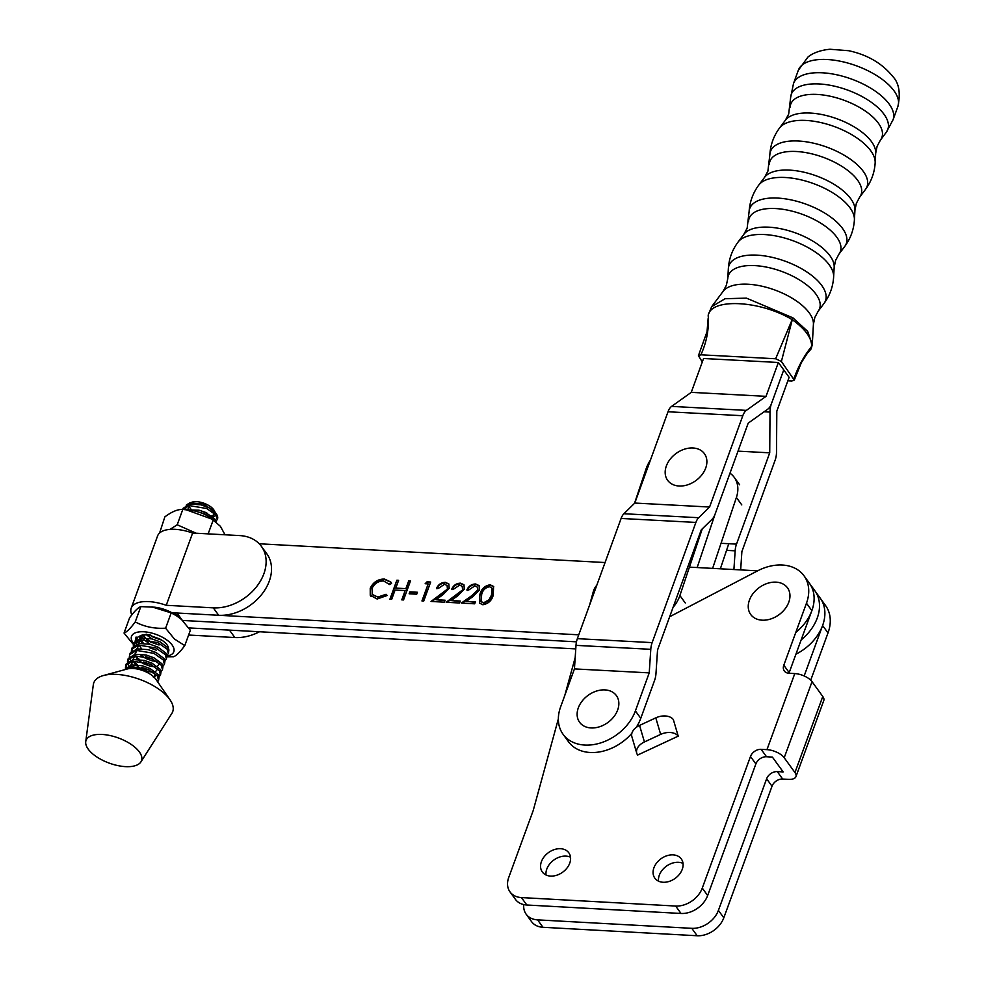 <?xml version="1.0" encoding="UTF-8"?>
<svg xmlns="http://www.w3.org/2000/svg" width="985" height="985" viewBox="0 0 985 985"><rect width="100%" height="100%" fill="white"/><g stroke="black" fill="none" stroke-linecap="round" stroke-linejoin="round"><path stroke-width="1.48" d="M740.671 569.909L741.89 551.551L775.109 460.254A13.63 6.772 -87 0 0 776.525 451.93L776.808 411.176L789.12 377.329L778.347 362.48L703.561 358.503L691.248 392.362L671.585 406.399A13.63 6.772 93 0 0 668.015 411.767L634.796 503.052L623.899 513.739A13.63 6.772 93 0 0 621.104 518.455L577.358 638.662A13.63 6.772 93 0 0 576.003 645.36L574.44 668.901L560.6 706.947A43.155 31.914 -36 0 0 563.063 734.268A43.155 31.914 -36 0 0 584.844 745.066A43.155 31.914 -36 0 0 635.387 710.911L640.767 718.336A43.155 31.914 144 0 1 636.248 727.386M631.89 733.222A43.155 31.914 144 0 1 590.224 752.491A43.155 31.914 144 0 1 568.456 741.693L563.063 734.268M640.767 718.336L654.619 680.29A13.63 6.772 93 0 0 655.973 673.592L657.537 650.051L701.271 529.844L712.167 519.157A13.63 6.772 93 0 0 714.975 514.453L748.194 423.156L767.857 409.107A13.618 6.772 93 0 0 771.415 403.752L783.74 369.904L771.415 403.752A13.618 6.772 -87 0 0 770.011 412.075L764.138 411.767M778.359 362.492L766.034 396.339L691.248 392.362M766.034 396.339L746.371 410.376A13.63 6.772 93 0 0 742.801 415.732L709.582 507.029L634.796 503.052M709.582 507.029L698.685 517.716A13.63 6.772 93 0 0 695.89 522.432L652.144 642.626A13.63 6.772 93 0 0 650.789 649.324L649.226 672.878L574.44 668.901M649.226 672.878L635.387 710.911M733.911 569.539L735.155 550.824A13.63 6.772 -87 0 1 736.509 544.126L769.728 452.829L737.999 451.142M769.728 452.829L770.011 412.075M795.769 632.481A43.155 31.914 -36 0 0 809.411 583.243L814.804 590.668A43.155 31.914 -36 0 1 801.162 639.893A43.155 31.914 -36 0 0 814.804 590.668L820.185 598.092A43.155 31.914 -36 0 1 795.929 654.175M182.533 620.452L576.471 641.826L182.533 620.452M259.498 631.754A43.155 31.914 144 0 1 234.849 637.541L229.468 630.129L188.751 627.913L575.769 648.918M477.651 590.003L477.368 587.159L474.795 585.915L468.626 590.064L466.865 589.966C468.601 586.124 471.507 584.13 475.595 583.97L479.067 585.57L479.473 589.953L472.997 596.553L466.225 601.367L475.373 601.86L474.671 603.817L461.3 603.091L471.803 595.63L477.651 590.003L478.008 590.508L477.528 587.417M447.387 588.365L447.091 585.521L444.518 584.277L438.362 588.414L436.601 588.328C438.337 584.474 441.243 582.48 445.331 582.332L448.803 583.92L449.209 588.304L442.733 594.915L435.961 599.73L445.109 600.222L444.395 602.18L431.036 601.453L447.744 588.858L447.264 585.779M416.704 594.201L409.132 593.795L409.846 591.85L417.418 592.256L416.704 594.201M389.592 584.524L383.596 580.965C378.203 581.039 374.312 583.576 371.948 588.562L372.441 594.546L377.846 597.07L386.034 594.287L387.167 595.494L377.144 599.015L370.249 595.26L370.225 588.34C373.106 582.209 377.834 579.106 384.421 579.032L390.75 581.963L391.55 583.465L389.592 584.524L389.161 583.748M370.779 596.134L370.225 588.34M757.65 570.832L689.414 567.126M605.061 562.546L259.24 543.782M182.065 619.996L176.992 613.015L578.749 634.82M391.685 599.311L389.925 599.212L396.869 580.202L398.629 580.3L395.785 588.094L405.869 588.648L408.713 580.842L410.486 580.941L403.542 599.951L401.769 599.865L405.155 590.594L395.071 590.052L391.685 599.311M428.179 583.883L425.163 583.723L427.022 581.839L430.667 582.037L423.722 601.047L421.949 600.961L428.179 583.883L422.479 600.985M462.519 589.19L462.224 586.346L459.663 585.102L453.494 589.239L451.733 589.141C453.469 585.299 456.375 583.305 460.463 583.157L463.935 584.745L464.341 589.129L457.865 595.74L451.093 600.542L460.241 601.047L459.527 602.992L446.168 602.266L462.876 589.683L462.396 586.592M493.263 595.137C491.786 600.579 488.301 603.793 482.835 604.753L479.461 603.079L479.904 594.411C481.296 588.981 484.706 585.767 490.136 584.758L493.571 586.457L493.263 595.137M370.582 588.833C373.463 582.701 378.191 579.599 384.778 579.525L384.421 579.032M384.778 579.525L390.934 582.233M372.625 594.792L377.846 597.07M378.203 597.563L386.034 594.287M386.391 594.78L387.105 595.543M370.963 596.368L370.606 595.753M390.454 599.249L396.869 580.202M397.226 580.694L398.457 580.756M405.869 588.648L395.785 588.094M406.226 589.141L408.713 580.842M409.083 581.335L410.314 581.409M402.299 599.89L405.155 590.594M409.662 593.82L409.846 591.85M410.203 592.342L417.246 592.724M425.963 583.773L427.022 581.839M427.379 582.332L430.494 582.504M436.958 588.821C438.694 584.979 441.6 582.972 445.688 582.824L445.331 582.332M445.688 582.824L448.975 584.191M444.937 600.69L435.961 599.73M432.009 601.503L441.539 593.992M441.896 594.484L447.744 588.858M452.09 589.633C453.826 585.792 456.732 583.797 460.82 583.649L460.463 583.157M460.82 583.649L464.107 585.016M460.069 601.515L451.093 600.542M447.141 602.327L456.671 594.817M457.028 595.309L462.876 589.683M467.222 590.458C468.958 586.617 471.864 584.622 475.952 584.474L475.595 583.97M475.952 584.474L479.239 585.829M475.213 602.327L466.225 601.367M462.285 603.14L472.16 596.134L471.803 595.63M472.16 596.134L478.008 590.508M479.658 603.337L479.904 594.411M480.261 594.903C481.653 589.473 485.063 586.26 490.493 585.262L490.136 584.758M490.493 585.262L493.744 586.715M481.357 601.773L483.967 603.3L489.373 600.271L491.86 595.531L492.044 588.217M489.483 586.715C485.26 587.663 482.662 590.249 481.665 594.497L481.148 601.527L483.598 602.808L489.016 599.779L491.503 595.038L491.872 587.959L489.483 586.715M131.83 614.862A32.48 14.726 20.1 0 1 131.202 608.176A32.48 14.726 20.1 0 1 166.243 605.295L213.302 607.856A43.155 31.914 -36 0 0 263.881 573.75A43.155 31.914 -36 0 0 261.419 546.38L266.812 553.792A43.155 31.914 144 0 1 269.262 581.175A43.155 31.914 144 0 1 218.695 615.28L171.846 612.732M261.419 546.38A43.155 31.914 -36 0 0 239.7 535.581L192.629 533.033L166.243 605.295M131.202 608.176L157.6 535.902A32.48 14.726 20.1 0 1 192.629 533.033M234.849 637.541L188.627 635.042M749.585 599.693A22.717 16.794 144 0 1 776.463 582.172A22.717 16.794 144 0 1 788.616 602.648A22.717 16.794 144 0 1 761.737 620.156A22.717 16.794 144 0 1 749.585 599.693M653.917 867.797A16.351 12.091 -36 0 0 654.853 878.177A16.351 12.091 -36 0 0 669.234 881.403A16.351 12.091 -36 0 0 682.248 869.349A16.351 12.091 -36 0 0 681.312 858.969A16.351 12.091 -36 0 0 666.931 855.731A16.351 12.091 -36 0 0 653.917 867.797M683.024 863.389A16.351 12.091 -36 0 0 659.31 875.222A16.351 12.091 -36 0 0 658.534 881.169M541.418 861.629A16.351 12.091 -36 0 0 542.341 872.008A16.351 12.091 -36 0 0 556.722 875.234A16.351 12.091 -36 0 0 569.736 863.18A16.351 12.091 -36 0 0 568.813 852.801A16.351 12.091 -36 0 0 554.432 849.562A16.351 12.091 -36 0 0 541.418 861.629M570.512 857.221A16.351 12.091 -36 0 0 546.798 869.053A16.351 12.091 -36 0 0 546.022 875M558.347 718.927L533.205 810.544L508.728 877.487A22.717 16.794 -36 0 0 510.008 891.905L515.401 899.33A22.717 16.794 -36 0 0 526.827 905.006L681.029 913.464A22.717 16.794 -36 0 0 707.661 895.525L755.877 763.929A9.087 6.723 144 0 1 766.527 756.751L772.4 757.096L783.161 771.92L777.276 771.612L782.669 779.037L788.529 779.357A13.679 6.193 -159.9 0 0 795.966 776.611L823.78 700.544A13.679 6.193 20.1 0 0 822.783 696.493L812.034 681.669A13.679 6.193 20.1 0 0 794.784 673.58L788.886 673.247A9.087 6.723 144 0 1 784.306 670.982A9.087 6.723 144 0 1 783.801 665.207L806.469 603.214A43.155 31.914 -36 0 0 804.031 575.819A43.155 31.914 -36 0 0 757.563 570.869L669.652 616.745M596.799 585.238A14.541 10.749 -36 0 0 593.339 591.443L589.646 604.876M575.191 657.561L564.848 695.262M510.008 891.905A22.717 16.794 -36 0 0 521.434 897.581L675.648 906.04A22.717 16.794 -36 0 0 702.268 888.101L750.484 756.505A9.087 6.723 144 0 1 761.134 749.326L766.958 749.647A13.679 6.193 -159.9 0 1 784.208 757.736L794.957 772.56A13.679 6.193 -159.9 0 1 795.966 776.611M644.436 741.951A13.63 8.877 163.6 0 0 636.753 753.229A13.63 8.877 163.6 0 0 637.652 755.052L678.222 736.14L673.346 719.604A13.63 8.877 -16.4 0 0 655.788 717.856L639.561 725.416L644.436 741.951L660.664 734.391L655.788 717.856M788.985 673.26A9.087 6.723 144 0 1 789.182 672.632L811.862 610.638A43.155 31.914 -36 0 0 809.411 583.243L804.031 575.819M777.276 771.612A9.087 6.723 -36 0 0 766.625 778.79L718.41 910.386A22.717 16.794 144 0 1 691.79 928.326L537.576 919.867A22.717 16.794 144 0 1 526.15 914.191A22.717 16.794 144 0 1 523.749 904.587M782.669 779.037A9.087 6.723 -36 0 0 772.018 786.215L723.803 917.811A22.717 16.794 144 0 1 697.171 935.75L542.969 927.291A22.717 16.794 144 0 1 531.543 921.615L526.15 914.191M820.874 599.077L825.553 605.541A43.155 31.914 144 0 1 828.003 632.936L810.717 680.179M822.278 626.435L804.166 675.956M636.753 753.229L631.878 736.694A13.63 8.877 -16.4 0 1 639.561 725.416M678.222 736.14A13.63 8.877 163.6 0 0 660.664 734.391M184.761 645.606L190.351 630.302L181.535 619.503L174.813 614.529A22.52 10.207 -159.9 0 0 154.78 607.216L140.83 606.612C138.109 607.573 134.379 611.279 129.626 617.743L124.036 633.047C126.769 632.099 130.5 628.381 135.24 621.917C144.339 626.755 154.46 628.849 165.603 628.196L174.419 638.994L184.761 645.606C180.033 652.058 176.303 655.764 173.557 656.736L167.105 656.786M177.349 616.228L171.193 612.892L151.924 606.895M136.903 639.413A16.585 7.511 20.1 0 1 138.011 636.975L146.383 634.205L159.533 638.859A16.585 7.511 20.1 0 1 165.024 642.602A16.585 7.511 20.1 0 1 167.401 645.347A16.585 7.511 20.1 0 1 168.46 648.746M167.955 647.921L167.339 645.261M141.397 635.51L142.53 637.984M143.712 639.487L150.052 644.264M144.857 637.935L142.665 634.968M142.234 635.066A14.307 6.489 -159.9 0 0 139.944 637.233A14.307 6.489 -159.9 0 0 139.759 638.379M140.042 639.77A14.307 6.489 -159.9 0 0 142.628 643.291M142.899 643.291L140.424 639.708M140.067 638.305L140.116 636.827M146.076 634.562L152.01 638.908M153.352 637.221L149.375 634.783M151.394 642.589L146.765 639.647M167.118 656.035A22.52 10.207 -159.9 0 0 169.432 642.085A22.52 10.207 -159.9 0 0 140.978 631.754A22.52 10.207 -159.9 0 0 133.677 643.636M132.852 643.845L124.036 633.047M140.83 606.612L135.24 621.917M171.193 612.892L165.603 628.196M133.862 643.845A22.52 10.207 -159.9 0 0 134.773 644.867M138.565 643.587A16.585 7.511 20.1 0 1 137.026 640.632M138.011 636.975L141.249 635.337L148.39 634.562M153.044 637.073L160.481 639.782M723.064 291.412L726.376 285.256L727.804 278.41A48.524 22.015 -160 0 1 764.803 266.8A48.524 22.015 -160 0 1 816.036 294.269A48.524 22.015 -160 0 1 818.141 311.285L814.829 317.441L813.413 324.287A48.524 22.015 -160 0 0 809.264 312.898A48.524 22.015 -160 0 0 764.261 286.758A48.524 22.015 -160 0 0 723.064 291.412L711.663 306.667L725.083 298.726L746.433 298.123L792.925 317.847L807.663 331.342L812.28 344.578A4.543 3.989 4.7 0 1 812.268 344.664L812.268 344.676A4.543 4.125 -175.1 0 1 811.652 346.461L801.359 362.652L794.279 380.112L781.388 361.458L775.651 358.762L700.901 354.797L698.427 355.659L702.305 361.988M787.852 380.826L791.805 381.035L794.279 380.112M805.989 354.686L811.652 346.461A4.543 2.487 36 0 0 811.665 346.375C811.763 337.954 805.299 329.076 792.285 319.706L781.388 361.458M793.947 378.757C798.145 366.629 804.055 355.831 811.665 346.375A4.543 3.989 4.7 0 0 812.268 344.664L812.305 344.245M775.651 358.762L792.162 319.657C761.011 300.597 711.133 297.667 708.215 315.348C709.138 328.879 706.701 342.029 700.901 354.797M708.178 316.234L708.215 315.188A4.543 4.038 -176 0 1 708.24 315.028M792.925 317.847A4.543 1.995 124 0 1 792.285 319.706A4.543 0.8 17.2 0 0 792.162 319.657A4.543 1.798 -53 0 0 792.925 317.847M708.252 314.868A4.543 3.903 7.7 0 0 708.252 314.892L708.252 314.892A4.543 3.903 7.7 0 0 708.215 315.348A4.543 1.514 0.8 0 0 708.215 315.397A4.543 4.038 -176 0 1 708.215 315.188A4.543 4.543 0 0 1 708.252 314.892L711.663 306.667M224.999 534.793L220.418 526.322L210.236 517.544A22.52 10.207 -159.9 0 0 190.191 510.23L182.791 509.467C177.829 509.183 171.858 511.658 164.864 516.866L159.595 533.008M208.143 533.87L213.351 519.637L186.214 509.787M182.791 509.467L177.201 524.783L196.163 533.23M169.962 529.401L177.201 524.783M673.05 607.425A32.936 24.354 -36 0 0 679.884 595.556L702.231 528.908M714.876 514.712L697.158 567.545M720.355 568.801L728.777 543.708M650.42 460.118A36.346 26.878 -36 0 0 646.037 468.995L634.525 503.31M712.623 568.382L736.398 497.487L741.791 504.911M729.983 473.182A32.936 24.354 144 0 1 734.256 477.38A32.936 24.354 144 0 1 736.398 497.487M578.466 707.452A22.717 16.794 144 0 1 605.356 689.931A22.717 16.794 144 0 1 617.509 710.407A22.717 16.794 144 0 1 590.631 727.915A22.717 16.794 144 0 1 578.466 707.452M215.075 512.028L203.402 503.889L189.6 502.941L192.186 502.128A13.445 6.095 20.1 0 1 213.893 510.008A13.445 6.095 20.1 0 1 213.93 510.07A13.445 6.095 20.1 0 1 213.979 510.144M214.225 510.587A13.445 6.095 20.1 0 1 214.631 511.56M214.595 513.702A13.445 6.095 20.1 0 1 211.664 515.931M209.399 516.325A13.445 6.095 20.1 0 1 208.352 516.362M191.016 509.208A13.445 6.095 20.1 0 1 190.093 508.014A13.445 6.095 20.1 0 1 189.206 505.662M209.436 507.977L216.577 514.232A17.989 8.151 -159.9 0 0 216.515 514.145A17.989 8.151 -159.9 0 0 209.436 507.977L201.014 504.837L190.006 504.061L183.099 508.309L182.681 509.467M216.294 515.315L212.969 517.002M210.224 516.866L208.869 516.645M217.389 519.267A17.989 8.151 -159.9 0 0 217.5 518.984A17.989 8.151 -159.9 0 0 216.577 514.232M189.465 504.148A13.445 6.095 20.1 0 1 191.09 502.584M189.6 502.941L186.165 505.182M185.488 506.795L185.931 509.75M182.693 509.467L189.428 505.625L206.776 508.531L216.158 515.13L217.303 519.526L215.937 521.176M216.035 521.582L214.767 518.935L205.385 512.335L199.056 510.205L186.263 509.787M180.846 618.888L180.797 618.26M174.148 612.855L179.418 617.718M168.337 653.609L168.94 649.915L167.77 647.65L159.952 641.789L152.047 638.92L141.04 638.132L134.132 642.38L133.566 643.944L140.473 639.696L157.809 642.614L167.191 649.213L168.337 653.609L166.97 655.247M145.645 656.576L153.66 659.519M166.379 658.965L166.982 655.271L165.8 653.018L157.994 647.145L150.089 644.276L139.082 643.5L132.175 647.748L131.608 649.312L138.516 645.064L155.852 647.97L165.234 654.569L166.379 658.965L165.012 660.615M152.687 660.972L145.374 658.275M135.167 655.912L139.525 659.544M143.687 661.945L151.702 664.875M164.421 664.333L165.024 660.639L163.842 658.374L156.036 652.513L148.132 649.644L137.124 648.869L130.217 653.117L129.651 654.668L136.558 650.42L153.894 653.338L163.276 659.938L164.421 664.333L163.054 665.983M150.73 666.34L143.416 663.644M133.209 661.28L137.555 664.912M141.729 667.301L149.745 670.243M162.463 669.701L163.067 665.995L161.885 663.742L154.079 657.869L146.174 655L135.167 654.225L128.259 658.472L127.693 660.036L134.6 655.788L151.936 658.694L161.318 665.306L162.463 669.701L161.097 671.339M148.772 671.696L141.458 669M131.251 666.636L133.209 668.483M153.241 676.412L155.039 676.399M158.72 675.661L160.678 674.232M160.506 675.057L161.109 671.364L159.927 669.098L152.121 663.237L144.216 660.369L133.209 659.593L126.302 663.841L125.735 665.404L132.643 661.157L149.979 664.062L159.361 670.662L160.506 675.057L159.139 676.707M157.009 680.918L158.72 679.601M124.245 669.825L130.685 666.513L148.021 669.431L157.403 676.03L158.548 680.426L159.151 676.732L157.969 674.466L150.163 668.606L142.259 665.725L131.251 664.949L124.098 669.862M158.548 680.426L157.588 681.755M195.362 511.141L204.806 513.899L213.659 519.834M136.349 643.87L135.413 641.567M135.265 640.632L136.09 637.024M133.923 643.193L134.022 645.372M133.295 646L133.566 643.944M131.965 648.549L132.064 650.728M131.337 651.356L131.608 649.312M130.476 659.962L129.528 657.66M129.38 656.724L129.651 654.668M128.05 659.285L128.148 661.464M128.518 665.331L127.57 663.016M127.422 662.092L127.693 660.036M126.092 664.641L126.191 666.82M126.499 667.818L127.077 669.049M125.92 669.369L125.612 668.384M125.464 667.448L125.735 665.404M103.4 734.539A29.525 13.384 20.1 0 1 132.495 745.337A29.525 13.384 20.1 0 1 140.929 761.873A29.525 13.384 20.1 0 1 124.184 766.539A29.525 13.384 20.1 0 1 85.732 741.717A29.525 13.384 20.1 0 1 103.4 734.539M85.732 741.717L93.316 684.735A42.023 19.047 20.1 0 1 103.474 675.513A42.023 19.047 20.1 0 1 118.446 674.528A42.023 19.047 20.1 0 1 170.023 699.818A42.023 19.047 20.1 0 1 171.858 713.423L140.929 761.873M103.474 675.513L127.447 668.95A17.989 8.151 20.1 0 1 133.849 668.532A17.989 8.151 20.1 0 1 155.938 679.354L170.023 699.818M212.144 516.312L214.558 513.394M208.918 507.706L201.014 504.837M190.056 505.539L187.667 509.479M206.948 513.074L199.056 510.205M149.695 634.66L152.798 636.63M143.182 634.869L145.361 637.948M145.854 638.428L151.591 642.368L159.028 645.003M141.815 635.177L140.67 638.194M140.978 639.634L143.404 643.303M149.621 647.724L156.221 650.162M159.952 641.789L152.047 638.92M141.089 639.622L138.713 643.562M139.02 645.003L141.446 648.672M157.994 647.145L150.089 644.276M139.131 644.978L136.755 648.918M139.969 654.52L145.706 658.448L152.306 660.886L156.984 661.428M156.036 652.513L148.132 649.644M137.174 650.346L134.785 654.286M135.093 655.727L137.531 659.396M138.011 659.876L143.748 663.816L150.348 666.254L155.027 666.783M157.317 666.476L159.718 663.558M154.079 657.869L146.174 655M135.216 655.714L132.827 659.642M133.135 661.083L135.573 664.764M136.053 665.244L141.791 669.184L148.39 671.61L153.057 672.152M155.359 671.844L157.76 668.913M152.121 663.237L144.216 660.369M133.258 661.07L130.87 665.01M153.389 677.2L155.802 674.282M150.163 668.606L142.259 665.725M131.3 666.439L129.22 668.593M666.513 465.523A22.717 16.794 144 0 1 693.391 448.015A22.717 16.794 144 0 1 705.543 468.478A22.717 16.794 144 0 1 678.665 485.987A22.717 16.794 144 0 1 666.513 465.523M746.371 410.376L671.585 406.399M742.801 415.732L668.015 411.767M698.685 517.716L623.899 513.739M695.89 522.432L621.104 518.455M652.144 642.626L577.358 638.662M650.789 649.324L576.003 645.36M735.155 550.824L726.548 550.369M736.509 544.126L721.032 543.301M218.695 615.28L213.302 607.856M794.784 673.58L766.958 749.647M766.527 756.751L761.134 749.326M755.877 763.929L750.484 756.505M707.661 895.525L702.268 888.101M681.029 913.464L675.648 906.04M526.827 905.006L521.434 897.581M811.862 610.638L806.469 603.214M789.182 672.632L783.801 665.207M822.783 696.493L794.957 772.56M812.034 681.669L784.208 757.736M766.625 778.79L772.018 786.215M718.41 910.386L723.803 917.811M691.79 928.326L697.171 935.75M537.576 919.867L542.969 927.291M822.623 625.524L828.003 632.936M838.912 254.228L835.6 260.385L834.172 267.231A48.524 22.015 -160 0 0 830.023 255.841A48.524 22.015 -160 0 0 785.02 229.702A48.524 22.015 -160 0 0 743.835 234.356L747.147 228.2L749.105 211.627A51.368 23.308 -160 0 1 788.271 199.339A51.368 23.308 -160 0 1 842.52 228.422A51.368 23.308 -160 0 1 844.748 246.435L838.912 254.228A48.524 22.015 -160 0 0 836.807 237.213A48.524 22.015 -160 0 0 785.562 209.743A48.524 22.015 -160 0 0 748.563 221.354M859.671 197.172L856.359 203.329L854.943 210.174A48.524 22.015 -160 0 0 850.794 198.773A48.524 22.015 -160 0 0 805.792 172.646A48.524 22.015 -160 0 0 764.594 177.3L767.906 171.144L769.864 154.571A51.368 23.308 -160 0 1 809.042 142.271A51.368 23.308 -160 0 1 863.279 171.365A51.368 23.308 -160 0 1 865.507 189.379L859.671 197.172A48.524 22.015 -160 0 0 857.566 180.156A48.524 22.015 -160 0 0 806.333 152.687A48.524 22.015 -160 0 0 769.322 164.298M880.43 140.116L877.118 146.272L875.702 153.118A48.524 22.015 -160 0 0 871.553 141.717A48.524 22.015 -160 0 0 826.55 115.59A48.524 22.015 -160 0 0 785.365 120.244L788.677 114.088L790.635 97.515A51.368 23.308 -160 0 1 829.801 85.215A51.368 23.308 -160 0 1 884.038 114.297A51.368 23.308 -160 0 1 886.266 132.31L880.43 140.116A48.524 22.015 -160 0 0 878.324 123.1A48.524 22.015 -160 0 0 827.092 95.619A48.524 22.015 -160 0 0 790.093 107.242M823.977 303.491A51.368 23.308 -160 0 0 821.749 285.478A51.368 23.308 -160 0 0 767.512 256.396A51.368 23.308 -160 0 0 728.346 268.683C728.949 258.895 732.163 250.042 737.999 242.15A51.368 23.308 -160 0 1 781.597 237.225A51.368 23.308 -160 0 1 829.247 264.891A51.368 23.308 -160 0 1 833.63 276.957C833.027 286.746 829.813 295.599 823.977 303.491L818.141 311.285M854.943 210.174L854.401 219.901A51.368 23.308 -160 0 0 850.006 207.835A51.368 23.308 -160 0 0 802.369 180.169A51.368 23.308 -160 0 0 758.758 185.094C752.934 192.986 749.708 201.839 749.105 211.627M875.702 153.118L875.16 162.845A51.368 23.308 -160 0 0 870.765 150.779A51.368 23.308 -160 0 0 823.128 123.113A51.368 23.308 -160 0 0 779.529 128.038C773.693 135.93 770.479 144.77 769.864 154.571M897.889 106.478A52.968 24.034 -160 0 0 894.011 90.805A52.968 24.034 -160 0 0 841.461 61.476A52.968 24.034 -160 0 0 798.33 70.255L807.86 57.142C809.498 55.64 816.208 50.555 829.961 49.25L848.688 50.715C867.453 54.778 882.129 63.348 892.718 76.411C899.022 82.999 900.746 93.021 897.889 106.478L893.063 119.764A52.968 24.034 -160 0 0 889.184 104.09A52.968 24.034 -160 0 0 836.634 74.761A52.968 24.034 -160 0 0 793.504 83.528L790.635 97.515M679.884 595.556L685.277 602.98M813.413 324.287L812.305 344.221M834.172 267.231L833.63 276.957M854.401 219.901C853.786 229.69 850.572 238.542 844.748 246.435M875.16 162.845C874.557 172.634 871.331 181.474 865.507 189.379M893.063 119.764L886.266 132.31M798.33 70.255L793.504 83.528M785.365 120.244L779.529 128.038M764.594 177.3L758.758 185.094M743.835 234.356L737.999 242.15M727.804 278.41L728.346 268.683M805.927 354.785L811.184 348.862L812.268 344.688A4.543 4.543 0 0 0 812.268 344.664M708.166 318.217L707.033 331.699L698.427 355.659M734.256 477.38L739.636 484.805M213.93 510.07L214.57 511.08M141.052 668.803L141.791 669.184M150.84 641.986L151.591 642.368"/></g></svg>
